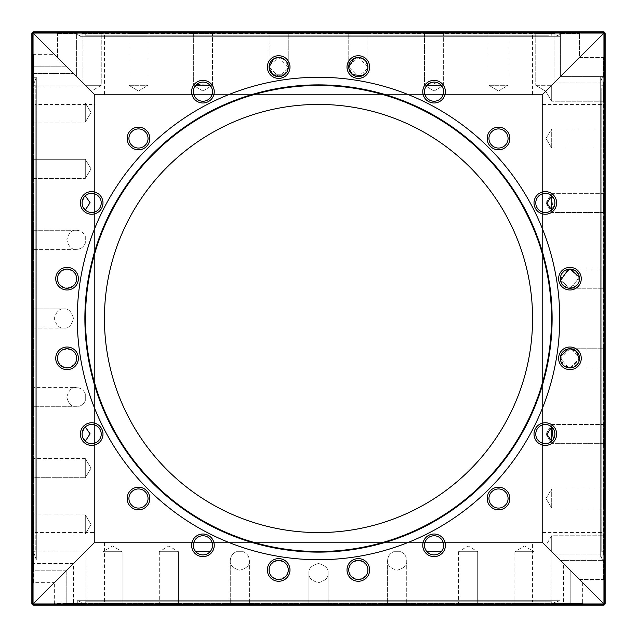 <?xml version="1.0" encoding="UTF-8"?>
<svg xmlns="http://www.w3.org/2000/svg" width="637" height="637" viewBox="0 0 637 637"><rect width="100%" height="100%" fill="white"/><g stroke="black" fill="none" stroke-linecap="round" stroke-linejoin="round"><path stroke-width="0.48" stroke-dasharray="3.19 2.39" d="M85.947 603.39L87.699 605.15L65.054 605.15L87.699 605.15L65.054 605.15L87.699 605.15L85.947 603.39L66.813 603.39L65.054 605.15L66.813 603.39L85.947 603.39L66.813 603.39L85.947 603.39L85.947 551.706L85.294 551.706L85.947 551.706L85.947 603.39M66.813 570.187L66.813 603.39L66.813 570.187L85.541 551.459L85.947 551.706L85.541 551.459L66.813 570.187L85.541 551.459L66.813 570.187L33.61 570.187L31.85 571.946L31.85 549.301L31.85 571.946L31.85 549.301L31.85 571.946L33.61 570.187L33.61 551.053L31.85 549.301L33.61 551.053L33.61 570.187L33.61 551.053L33.61 570.187L31.85 571.946L33.61 570.187L66.813 570.187L85.294 551.706L66.813 570.187M122.105 603.39L123.865 605.15L101.219 605.15L123.865 605.15L101.219 605.15L123.865 605.15L122.105 603.39L102.979 603.39L101.219 605.15L102.979 603.39L122.105 603.39L102.979 603.39L122.105 603.39L122.105 551.706L122.105 603.39M102.979 551.706L102.979 603.39L102.979 551.706L122.105 551.706L102.979 551.706L122.105 551.706L102.979 551.706L112.542 545.957L122.105 551.706L112.542 545.957L102.979 551.706M178.424 603.39L180.183 605.15L157.538 605.15L180.183 605.15L157.538 605.15L180.183 605.15L178.424 603.39L159.298 603.39L157.538 605.15L159.298 603.39L178.424 603.39L159.298 603.39L178.424 603.39L178.424 551.706L178.424 603.39M159.298 551.706L159.298 603.39L159.298 551.706L178.424 551.706L159.298 551.706L178.424 551.706L159.298 551.706L168.861 545.957L178.424 551.706L168.861 545.957L159.298 551.706M249.393 603.39L251.153 605.15L228.508 605.15L251.153 605.15L228.508 605.15L251.153 605.15L249.393 603.39L230.268 603.39L228.508 605.15L230.268 603.39L249.393 603.39L230.268 603.39L249.393 603.39L249.393 560.624C249.178 556.404 247.14 553.434 243.286 551.706L236.375 551.706L243.286 551.706C247.14 553.434 249.178 556.404 249.393 560.624L249.393 603.39M230.268 560.624L230.268 603.39L230.268 560.624C229.718 565.146 232.911 568.331 239.831 570.187C246.75 568.331 249.935 565.146 249.393 560.624C249.935 565.146 246.75 568.331 239.831 570.187C232.911 568.331 229.718 565.146 230.268 560.624C230.483 556.404 232.521 553.434 236.375 551.706C232.521 553.434 230.483 556.404 230.268 560.624M328.063 603.39L329.823 605.15L307.177 605.15L329.823 605.15L307.177 605.15L329.823 605.15L328.063 603.39L308.937 603.39L307.177 605.15L308.937 603.39L328.063 603.39L308.937 603.39L328.063 603.39L328.063 573.085C328.604 568.562 325.419 565.369 318.5 563.514C311.581 565.369 308.396 568.562 308.937 573.085L308.937 603.39L308.937 573.085C308.396 577.6 311.581 580.793 318.5 582.648C325.419 580.793 328.604 577.6 328.063 573.085L328.063 603.39M406.732 603.39L408.492 605.15L385.847 605.15L408.492 605.15L385.847 605.15L408.492 605.15L406.732 603.39L387.607 603.39L385.847 605.15L387.607 603.39L406.732 603.39L387.607 603.39L406.732 603.39L406.732 560.624C406.517 556.404 404.479 553.434 400.625 551.706L393.714 551.706L400.625 551.706C404.479 553.434 406.517 556.404 406.732 560.624L406.732 603.39M387.607 560.624L387.607 603.39L387.607 560.624C387.065 565.146 390.25 568.331 397.17 570.187C404.089 568.331 407.282 565.146 406.732 560.624C407.282 565.146 404.089 568.331 397.17 570.187C390.25 568.331 387.065 565.146 387.607 560.624C387.822 556.404 389.86 553.434 393.714 551.706C389.86 553.434 387.822 556.404 387.607 560.624M477.702 603.39L479.462 605.15L456.817 605.15L479.462 605.15L456.817 605.15L479.462 605.15L477.702 603.39L458.576 603.39L456.817 605.15L458.576 603.39L477.702 603.39L458.576 603.39L477.702 603.39L477.702 551.706L477.702 603.39M458.576 551.706L458.576 603.39L458.576 551.706L477.702 551.706L458.576 551.706L477.702 551.706L458.576 551.706L468.139 545.957L477.702 551.706L468.139 545.957L458.576 551.706M534.021 603.39L535.781 605.15L513.135 605.15L535.781 605.15L513.135 605.15L535.781 605.15L534.021 603.39L514.895 603.39L513.135 605.15L514.895 603.39L534.021 603.39L514.895 603.39L534.021 603.39L534.021 551.706L534.021 603.39M514.895 551.706L514.895 603.39L514.895 551.706L534.021 551.706L514.895 551.706L534.021 551.706L514.895 551.706L524.458 545.957L534.021 551.706L524.458 545.957L514.895 551.706M570.187 603.39L571.946 605.15L549.301 605.15L571.946 605.15L549.301 605.15L571.946 605.15L570.187 603.39L551.053 603.39L549.301 605.15L551.053 603.39L570.187 603.39L551.053 603.39L570.187 603.39L570.187 570.187L551.706 551.706L570.187 570.187L551.706 551.706L570.187 570.187L570.187 603.39M551.053 551.706L551.053 603.39L551.053 551.706L551.706 551.706L551.053 551.706M563.514 563.514L582.648 582.648L563.514 563.514L563.514 603.39L582.648 603.39L584.408 605.15L561.762 605.15L584.408 605.15M582.648 582.648L582.648 603.39L563.514 603.39L561.762 605.15M328.063 573.085C328.604 577.6 325.419 580.793 318.5 582.648C311.581 580.793 308.396 577.6 308.937 573.085C308.396 568.562 311.581 565.369 318.5 563.514C325.419 565.369 328.604 568.562 328.063 573.085M52.592 605.15L54.352 603.39L73.486 603.39L73.486 563.514L33.61 563.514L33.61 582.648L54.352 582.648L73.486 563.514L54.352 582.648L73.486 563.514L54.352 582.648L54.352 603.39L73.486 603.39L75.238 605.15L52.592 605.15L75.238 605.15M532.572 542.421L104.428 542.421L532.572 542.421L532.572 601.774L104.428 601.774L532.572 601.774M104.428 542.421L104.428 601.774M551.507 601.774L552.128 603.462L84.872 603.462L552.128 603.462L559.716 600.699L77.284 600.699L559.716 600.699L559.716 605.15L77.284 605.15L77.284 600.699L84.872 603.462L85.493 601.774L551.507 601.774L85.493 601.774M33.044 603.956L32.447 604.553L31.85 603.956L31.85 33.044L32.447 32.447L32.447 604.553L33.044 605.15L603.956 605.15L604.553 604.553L32.447 604.553L94.579 542.421L542.421 542.421L94.579 542.421L94.579 94.579L94.579 542.421L32.447 604.553L94.579 542.421L32.447 604.553L32.447 32.447L94.579 94.579L542.421 94.579L542.421 542.421L604.553 604.553L542.421 542.421L604.553 604.553L542.421 542.421L542.421 94.579L604.553 32.447L604.553 604.553L604.553 32.447L605.15 33.044L605.15 603.956L604.553 604.553L603.956 603.956L33.044 603.956L33.044 33.044L603.956 33.044L603.956 603.956M77.284 605.15L559.716 605.15M393.714 551.706L400.625 551.706L393.714 551.706M236.375 551.706L243.286 551.706L236.375 551.706M33.61 85.947L31.85 87.699L31.85 65.054L31.85 87.699L31.85 65.054L31.85 87.699L33.61 85.947L33.61 66.813L31.85 65.054L33.61 66.813L33.61 85.947L33.61 66.813L33.61 85.947L85.294 85.947L85.294 85.294L85.294 85.947L33.61 85.947M66.813 66.813L33.61 66.813L66.813 66.813L85.541 85.541L85.294 85.947L85.541 85.541L66.813 66.813M31.85 101.219L33.61 102.979L33.61 122.105L33.61 102.979L85.294 102.979L85.294 122.105L85.294 102.979L33.61 102.979L33.61 122.105L85.294 122.105L91.043 112.542L85.294 102.979L85.294 122.105L91.043 112.542L85.294 102.979L85.294 122.105L33.61 122.105L31.85 123.865L31.85 101.219L31.85 123.865L31.85 101.219L31.85 123.865L31.85 101.219L33.61 102.979L33.61 122.105L31.85 123.865M31.85 157.538L33.61 159.298L33.61 178.424L33.61 159.298L85.294 159.298L85.294 178.424L85.294 159.298L33.61 159.298L33.61 178.424L85.294 178.424L91.043 168.861L85.294 159.298L85.294 178.424L91.043 168.861L85.294 159.298L85.294 178.424L33.61 178.424L31.85 180.183L31.85 157.538L31.85 180.183L31.85 157.538L31.85 180.183L31.85 157.538L33.61 159.298L33.61 178.424L31.85 180.183M76.376 249.393L33.61 249.393L33.61 230.268L76.376 230.268L33.61 230.268L33.61 249.393L76.376 249.393C80.596 249.178 83.566 247.14 85.294 243.286C83.566 247.14 80.596 249.178 76.376 249.393L76.376 249.393C71.854 249.935 68.669 246.75 66.813 239.831C68.669 232.911 71.854 229.718 76.376 230.268L76.376 230.268C80.596 230.483 83.566 232.521 85.294 236.375L85.294 243.286L85.294 236.375C83.566 232.521 80.596 230.483 76.376 230.268C71.854 229.718 68.669 232.911 66.813 239.831C68.669 246.75 71.854 249.935 76.376 249.393L33.61 249.393L31.85 251.153L31.85 228.508L31.85 251.153L31.85 228.508L31.85 251.153L31.85 228.508L33.61 230.268L33.61 249.393L31.85 251.153L33.61 249.393L33.61 230.268L31.85 228.508M63.915 328.063L33.61 328.063L33.61 308.937L63.915 308.937L33.61 308.937L33.61 328.063L63.915 328.063C59.4 328.604 56.207 325.419 54.352 318.5C56.207 311.581 59.4 308.396 63.915 308.937L63.915 308.937C68.438 308.396 71.631 311.581 73.486 318.5C71.631 325.419 68.438 328.604 63.915 328.063L63.915 328.063C68.438 328.604 71.631 325.419 73.486 318.5C71.631 311.581 68.438 308.396 63.915 308.937C59.4 308.396 56.207 311.581 54.352 318.5C56.207 325.419 59.4 328.604 63.915 328.063L33.61 328.063L31.85 329.823L31.85 307.177L31.85 329.823L31.85 307.177L31.85 329.823L31.85 307.177L33.61 308.937L33.61 328.063L31.85 329.823L33.61 328.063L33.61 308.937L31.85 307.177M76.376 406.732L33.61 406.732L31.85 408.492L31.85 385.847L31.85 408.492L31.85 385.847L31.85 408.492L31.85 385.847L33.61 387.607L33.61 406.732L31.85 408.492L33.61 406.732L33.61 387.607L31.85 385.847L33.61 387.607L33.61 406.732L33.61 387.607L76.376 387.607C71.854 387.065 68.669 390.25 66.813 397.17C68.669 404.089 71.854 407.282 76.376 406.732C80.596 406.517 83.566 404.479 85.294 400.625L85.294 393.714L85.294 400.625C83.566 404.479 80.596 406.517 76.376 406.732L33.61 406.732L76.376 406.732C71.854 407.282 68.669 404.089 66.813 397.17C68.669 390.25 71.854 387.065 76.376 387.607C80.596 387.822 83.566 389.86 85.294 393.714C83.566 389.86 80.596 387.822 76.376 387.607M31.85 479.462L33.61 477.702L85.294 477.702L91.043 468.139L85.294 458.576L85.294 477.702L91.043 468.139L85.294 458.576L85.294 477.702L33.61 477.702L31.85 479.462L31.85 456.817L31.85 479.462L31.85 456.817L31.85 479.462L31.85 456.817L33.61 458.576L33.61 477.702L31.85 479.462L33.61 477.702L33.61 458.576L31.85 456.817L33.61 458.576L33.61 477.702L33.61 458.576L31.85 456.817M85.294 458.576L33.61 458.576L85.294 458.576L85.294 477.702L85.294 458.576M31.85 535.781L33.61 534.021L85.294 534.021L91.043 524.458L85.294 514.895L85.294 534.021L91.043 524.458L85.294 514.895L85.294 534.021L33.61 534.021L31.85 535.781L31.85 513.135L31.85 535.781L31.85 513.135L31.85 535.781L31.85 513.135L33.61 514.895L33.61 534.021L31.85 535.781L33.61 534.021L33.61 514.895L31.85 513.135L33.61 514.895L33.61 534.021L33.61 514.895L31.85 513.135M85.294 514.895L33.61 514.895L85.294 514.895L85.294 534.021L85.294 514.895M85.294 551.053L33.61 551.053L31.85 549.301L33.61 551.053L85.294 551.053L85.294 551.706L85.294 551.053M33.61 582.648L31.85 584.408L31.85 561.762L31.85 584.408L33.61 582.648L33.61 563.514L31.85 561.762L33.61 563.514L73.486 563.514M85.294 85.294L101.227 85.294L85.294 85.294L82.221 82.221L85.294 85.294L101.227 85.294L85.294 85.294L82.221 82.221L90.112 90.112L85.294 85.294M54.352 54.352L73.486 73.486L54.352 54.352L33.61 54.352L33.61 73.486L31.85 75.238L31.85 52.592L31.85 75.238M33.61 73.486L73.486 73.486L33.61 73.486L33.61 54.352L31.85 52.592M94.579 104.428L94.579 532.572L35.226 532.572L35.226 104.428L35.226 532.572L94.579 532.572L94.579 104.428L35.226 104.428M36.301 559.716L33.538 552.128L35.226 551.507L35.226 85.493L35.226 551.507L33.538 552.128L33.538 84.872L33.538 552.128L36.301 559.716L36.301 77.284L36.301 559.716L31.85 559.716L31.85 77.284L36.301 77.284L33.538 84.872L36.301 77.284L31.85 77.284M35.226 85.493L33.538 84.872L35.226 85.493M33.044 33.044L94.579 94.579L542.421 94.579L604.553 32.447L603.956 31.85L33.044 31.85L32.447 32.447L94.579 94.579L94.579 542.421L94.579 94.579L542.421 94.579L604.553 32.447L32.447 32.447L604.553 32.447L603.956 33.044M85.294 393.714L85.294 400.625L85.294 393.714M85.294 236.375L85.294 243.286L85.294 236.375M605.15 556.515L605.15 534.013L605.15 556.515M603.39 554.779L603.39 535.773L603.39 554.779M551.706 551.706L551.706 535.773L551.706 551.706L554.779 554.779L551.706 551.706L551.706 535.773L551.706 551.706L554.779 554.779L546.888 546.888L551.706 551.706M554.899 554.899L603.39 554.899L605.15 556.658L603.39 554.899L554.899 554.899M605.15 509.696L605.15 487.194L605.15 509.696M603.39 507.96L603.39 488.953L603.39 507.96M551.706 507.96L551.706 488.953L551.706 507.96M605.15 445.263L605.15 422.753L605.15 445.263M603.39 443.527L603.39 424.513L603.39 443.527M535.773 434.076A9.563 9.563 180 0 1 535.884 432.579L535.884 432.579A9.563 9.563 180 0 1 551.706 426.941L546.92 433.829L551.706 441.21C554.182 438.853 555.209 435.979 554.779 432.579L554.779 432.579A9.563 9.563 -0 0 1 546.833 443.527A9.563 9.563 -0 0 1 540.749 425.683A9.563 9.563 -0 0 1 551.706 426.941C554.182 429.298 555.209 432.181 554.779 435.573L551.706 441.21A9.563 9.563 -0 0 1 535.884 435.573L535.884 435.573A9.563 9.563 -0 0 1 543.839 424.632A9.563 9.563 -0 0 1 554.779 432.579L551.706 426.941L551.706 424.513L551.706 426.941C555.846 431.695 555.846 436.456 551.706 441.21L551.706 424.513L551.706 443.639L551.706 441.21L553.338 439.315M605.15 369.508L605.15 347.006L605.15 369.508M603.39 367.772L603.39 348.757L603.39 367.772M560.552 356.529L563.363 365.264L569.948 367.891L571.445 367.772L579.391 359.825C579.224 364.372 575.577 367.023 568.451 367.772C561.906 364.858 559.254 361.211 560.496 356.831L560.496 356.831C560.671 352.277 564.318 349.625 571.445 348.877C577.99 351.791 580.641 355.438 579.391 359.825M605.15 289.859L605.15 267.349L605.15 289.859M603.39 288.123L603.39 269.109L603.39 288.123M560.552 280.471L569.948 288.243L571.445 288.123L579.367 277.023M605.15 214.104L605.15 191.602L605.15 214.104M603.39 212.368L603.39 193.361L603.39 212.368M535.773 202.924A9.563 9.563 180 0 1 535.884 201.427L535.884 201.427A9.563 9.563 180 0 1 551.706 195.79L546.92 202.67L551.706 210.059C554.182 207.702 555.209 204.819 554.779 201.427L554.779 201.427A9.563 9.563 -0 0 1 546.833 212.368A9.563 9.563 -0 0 1 540.749 194.524A9.563 9.563 -0 0 1 551.706 195.79C554.182 198.147 555.209 201.021 554.779 204.421L551.706 210.059A9.563 9.563 -0 0 1 535.884 204.421L535.884 204.421A9.563 9.563 -0 0 1 543.839 193.473A9.563 9.563 -0 0 1 554.779 201.427L551.706 195.79L551.706 193.361L551.706 195.79C555.846 200.544 555.846 205.305 551.706 210.059L551.706 193.361L551.706 212.487L553.338 197.685M605.15 149.663L605.15 127.161L605.15 149.663M603.39 147.927L603.39 128.921L603.39 147.927M551.706 147.927L551.706 128.921L551.706 147.927M605.15 102.852L605.15 80.342L605.15 102.852M603.39 101.116L603.39 82.101L603.39 101.116M554.779 82.221L546.888 90.112L554.779 82.221L551.706 85.294L554.779 82.221L551.706 85.294L551.706 101.227L551.706 85.294L551.706 101.227L551.706 85.294L546.888 90.112L554.779 82.221M605.15 78.24L605.15 55.73L605.15 78.24M603.39 76.504L603.39 57.489L603.39 76.504M579.391 57.609L560.385 76.615L579.391 57.609M571.445 269.228L579.511 278.783L569.948 288.243L568.451 288.123L560.385 278.568L569.948 269.109L571.445 269.228M571.445 348.877L579.511 358.432L569.948 367.891L568.451 367.772L560.385 358.217L569.948 348.757L571.445 348.877M605.15 581.127L605.15 558.625L605.15 581.127M603.39 579.391L603.39 560.385L603.39 579.391M560.496 560.496L579.391 579.391L560.496 560.496M579.511 579.511L603.39 579.511L605.15 581.27L603.39 579.511L579.511 579.511M601.774 529.936L601.774 104.428L601.774 529.936M542.421 529.936L542.421 104.428L542.421 529.936M603.462 87.755L603.462 552.128L603.462 87.755M601.774 88.36L601.774 551.507L601.774 88.36M600.699 556.746L600.699 77.284L600.699 556.746M605.15 80.254L605.15 559.716L605.15 80.254M80.485 31.85L102.987 31.85L80.485 31.85M82.221 33.61L101.227 33.61L82.221 33.61M82.101 82.101L82.101 33.61L80.342 31.85L82.101 33.61L82.101 82.101M127.304 31.85L149.806 31.85L127.304 31.85M129.04 33.61L148.047 33.61L129.04 33.61M129.04 85.294L148.047 85.294L129.04 85.294M191.737 31.85L214.247 31.85L191.737 31.85M193.473 33.61L212.487 33.61L193.473 33.61M212.487 91.664A9.563 9.563 180 0 0 210.059 85.294A9.563 9.563 -0 0 1 204.421 101.116A9.563 9.563 -0 0 1 193.473 93.161A9.563 9.563 -0 0 1 201.427 82.221A9.563 9.563 -0 0 1 212.368 90.167A9.563 9.563 -0 0 1 204.421 101.116A9.563 9.563 -0 0 1 193.473 93.161L193.473 93.161A9.563 9.563 -0 0 1 195.79 85.294C200.544 81.154 205.305 81.154 210.059 85.294L212.487 85.294L210.059 85.294C205.305 81.154 200.544 81.154 195.79 85.294C200.544 81.154 205.305 81.154 210.059 85.294L193.361 85.294L212.487 85.294L196.65 84.45M267.492 31.85L289.994 31.85L267.492 31.85M269.228 33.61L288.243 33.61L269.228 33.61M288.123 68.549L278.568 76.615L269.109 67.052L269.228 65.555L278.783 57.489L288.243 67.052L288.123 68.549C287.948 73.104 284.301 75.747 277.175 76.504C270.637 73.589 267.986 69.935 269.228 65.555L269.228 65.555C269.395 61.009 273.05 58.357 280.169 57.609C286.714 60.523 289.365 64.17 288.123 68.549M347.141 31.85L369.651 31.85L347.141 31.85M348.877 33.61L367.891 33.61L348.877 33.61M367.772 68.549L358.217 76.615L348.757 67.052L348.877 65.555L358.432 57.489L367.891 67.052L367.772 68.549C367.605 73.104 363.95 75.747 356.831 76.504C350.286 73.589 347.635 69.935 348.877 65.555L348.877 65.555C349.052 61.009 352.699 58.357 359.825 57.609C366.363 60.523 369.014 64.17 367.772 68.549M422.896 31.85L445.398 31.85L422.896 31.85M424.632 33.61L443.639 33.61L424.632 33.61M443.639 91.664A9.563 9.563 180 0 0 441.21 85.294A9.563 9.563 -0 0 1 435.573 101.116A9.563 9.563 -0 0 1 424.632 93.161A9.563 9.563 -0 0 1 432.579 82.221A9.563 9.563 -0 0 1 443.527 90.167A9.563 9.563 -0 0 1 435.573 101.116A9.563 9.563 -0 0 1 424.632 93.161L424.632 93.161A9.563 9.563 -0 0 1 426.941 85.294C431.695 81.154 436.456 81.154 441.21 85.294L443.639 85.294L441.21 85.294C436.456 81.154 431.695 81.154 426.941 85.294C431.695 81.154 436.456 81.154 441.21 85.294L424.513 85.294L443.639 85.294L441.21 85.294L430.787 82.683M487.337 31.85L509.839 31.85L487.337 31.85M489.073 33.61L508.079 33.61L489.073 33.61M489.073 85.294L508.079 85.294L489.073 85.294M534.148 31.85L556.658 31.85L534.148 31.85M535.884 33.61L554.899 33.61L535.884 33.61M535.884 85.294L551.706 85.294L535.884 85.294M558.76 31.85L581.27 31.85L558.76 31.85M560.496 33.61L579.511 33.61L560.496 33.61M362.572 75.62L367.891 67.052L367.772 65.555L364.117 59.44L354.196 58.429M283.919 75.047L288.243 67.052L288.123 65.555L284.054 59.145L273.544 58.978M55.873 31.85L78.375 31.85L55.873 31.85M57.609 33.61L76.615 33.61L57.609 33.61M76.504 76.504L57.609 57.609L76.504 76.504M57.489 57.489L57.489 33.61L55.73 31.85L57.489 33.61L57.489 57.489M107.064 35.226L532.572 35.226L107.064 35.226M107.064 94.579L532.572 94.579L107.064 94.579M549.245 33.538L84.872 33.538L549.245 33.538M548.64 35.226L85.493 35.226L548.64 35.226M80.254 36.301L559.716 36.301L80.254 36.301M556.746 31.85L77.284 31.85L556.746 31.85M32.447 32.447L94.579 94.579L32.447 32.447L94.579 94.579L542.421 94.579L604.553 32.447L542.421 94.579L542.421 542.421L94.579 542.421L542.421 542.421L604.553 604.553L32.447 604.553L94.579 542.421L32.447 604.553M82.221 201.427L85.294 195.79A9.563 9.563 -0 0 1 101.116 201.427L101.116 201.427A9.563 9.563 -0 0 1 85.294 210.059C82.818 207.702 81.791 204.819 82.221 201.427M148.047 138.484A9.563 9.563 180 0 0 139.232 128.953A9.563 9.563 180 0 0 129.04 136.987L129.04 136.987A9.563 9.563 180 0 0 128.921 138.484M210.059 85.294L195.79 85.294A9.563 9.563 180 0 0 193.473 90.167L193.473 90.167A9.563 9.563 180 0 0 193.361 91.664M441.21 85.294L426.941 85.294A9.563 9.563 180 0 0 424.632 90.167L424.632 90.167A9.563 9.563 180 0 0 424.513 91.664M508.079 138.484A9.563 9.563 180 0 0 499.265 128.953A9.563 9.563 180 0 0 489.073 136.987L489.073 136.987A9.563 9.563 180 0 0 488.953 138.484M579.391 280.169L579.391 280.169C579.224 284.723 575.577 287.375 568.451 288.123C561.906 285.209 559.254 281.562 560.496 277.175L560.496 277.175C560.671 272.628 564.318 269.977 571.445 269.228C577.99 272.142 580.641 275.789 579.391 280.169M508.079 498.516A9.563 9.563 180 0 0 499.265 488.985A9.563 9.563 180 0 0 489.073 497.019L489.073 497.019A9.563 9.563 180 0 0 488.953 498.516M441.21 551.706C436.456 555.846 431.695 555.846 426.941 551.706C431.695 555.846 436.456 555.846 441.21 551.706L426.941 551.706A9.563 9.563 -0 0 1 432.579 535.884A9.563 9.563 -0 0 1 443.527 543.839L443.527 543.839A9.563 9.563 -0 0 1 441.21 551.706M443.639 545.336A9.563 9.563 180 0 0 434.824 535.797A9.563 9.563 180 0 0 424.632 543.839L424.632 543.839A9.563 9.563 180 0 0 424.513 545.336M367.772 571.445L367.772 571.445C367.605 575.991 363.95 578.643 356.831 579.391C350.286 576.477 347.635 572.83 348.877 568.451L348.877 568.451C349.052 563.896 352.699 561.253 359.825 560.496C366.363 563.411 369.014 567.065 367.772 571.445M288.123 571.445L288.123 571.445C287.948 575.991 284.301 578.643 277.175 579.391C270.637 576.477 267.986 572.83 269.228 568.451L269.228 568.451C269.395 563.896 273.05 561.253 280.169 560.496C286.714 563.411 289.365 567.065 288.123 571.445M210.059 551.706C205.305 555.846 200.544 555.846 195.79 551.706C200.544 555.846 205.305 555.846 210.059 551.706L195.79 551.706A9.563 9.563 -0 0 1 201.427 535.884A9.563 9.563 -0 0 1 212.368 543.839L212.368 543.839A9.563 9.563 -0 0 1 210.059 551.706M212.487 545.336A9.563 9.563 180 0 0 203.673 535.797A9.563 9.563 180 0 0 193.473 543.839L193.473 543.839A9.563 9.563 180 0 0 193.361 545.336M148.047 498.516A9.563 9.563 180 0 0 139.232 488.985A9.563 9.563 180 0 0 129.04 497.019L129.04 497.019A9.563 9.563 180 0 0 128.921 498.516M82.221 432.579L85.294 426.941A9.563 9.563 -0 0 1 101.116 432.579L101.116 432.579A9.563 9.563 -0 0 1 85.294 441.21C82.818 438.853 81.791 435.979 82.221 432.579M76.504 359.825L76.504 359.825C76.329 364.372 72.682 367.023 65.555 367.772C59.01 364.858 56.359 361.211 57.609 356.831L57.609 356.831C57.776 352.277 61.423 349.625 68.549 348.877C75.094 351.791 77.746 355.438 76.504 359.825M76.504 280.169L76.504 280.169C76.329 284.723 72.682 287.375 65.555 288.123C59.01 285.209 56.359 281.562 57.609 277.175L57.609 277.175C57.776 272.628 61.423 269.977 68.549 269.228C75.094 272.142 77.746 275.789 76.504 280.169M529.936 351.99L529.936 351.99A214.072 214.072 180 0 0 351.99 107.064A214.072 214.072 180 0 0 107.064 285.01L107.064 285.01A214.072 214.072 180 0 0 285.01 529.936A214.072 214.072 180 0 0 529.936 351.99M80.254 280.766A241.216 241.216 0 0 1 356.234 80.254A241.216 241.216 0 0 1 556.746 356.234M101.227 434.076A9.563 9.563 180 0 0 85.294 426.941C82.818 429.298 81.791 432.181 82.221 435.573A9.563 9.563 -0 0 1 90.167 424.632A9.563 9.563 -0 0 1 101.116 432.579A9.563 9.563 -0 0 1 93.161 443.527A9.563 9.563 -0 0 1 82.221 435.573L85.294 441.21L90.08 434.33L85.294 426.941M101.227 202.924A9.563 9.563 180 0 0 85.294 195.79C82.818 198.147 81.791 201.021 82.221 204.421A9.563 9.563 -0 0 1 90.167 193.473A9.563 9.563 -0 0 1 101.116 201.427A9.563 9.563 -0 0 1 93.161 212.368A9.563 9.563 -0 0 1 82.221 204.421L85.294 210.059L90.08 203.171L85.294 195.79M80.485 435.851A11.323 11.323 -0 0 1 89.897 422.896A11.323 11.323 -0 0 1 102.852 432.308A11.323 11.323 -0 0 1 93.44 445.263A11.323 11.323 -0 0 1 80.485 435.851M127.304 500.284A11.323 11.323 -0 0 1 136.716 487.337A11.323 11.323 -0 0 1 149.663 496.749A11.323 11.323 -0 0 1 140.251 509.696A11.323 11.323 -0 0 1 127.304 500.284M129.04 500.013A9.563 9.563 -0 0 1 136.987 489.073A9.563 9.563 -0 0 1 147.927 497.019L147.927 497.019A9.563 9.563 -0 0 1 139.981 507.96A9.563 9.563 -0 0 1 129.04 500.013L129.04 500.013A9.563 9.563 -0 0 1 136.987 489.073A9.563 9.563 -0 0 1 147.927 497.019A9.563 9.563 -0 0 1 139.981 507.96A9.563 9.563 -0 0 1 129.04 500.013M191.737 547.103A11.323 11.323 -0 0 1 201.149 534.148A11.323 11.323 -0 0 1 214.104 543.56A11.323 11.323 -0 0 1 204.692 556.515A11.323 11.323 -0 0 1 191.737 547.103M193.473 546.833L193.473 546.833A9.563 9.563 -0 0 1 201.427 535.884A9.563 9.563 -0 0 1 212.368 543.839A9.563 9.563 -0 0 1 204.421 554.779A9.563 9.563 -0 0 1 193.473 546.833M267.492 571.715A11.323 11.323 -0 0 1 276.904 558.76A11.323 11.323 -0 0 1 289.859 568.172A11.323 11.323 -0 0 1 280.447 581.127A11.323 11.323 -0 0 1 267.492 571.715M269.228 571.445A9.563 9.563 -0 0 1 277.175 560.496A9.563 9.563 -0 0 1 288.123 568.451L288.123 568.451C287.948 563.896 284.301 561.253 277.175 560.496C270.637 563.411 267.986 567.065 269.228 571.445L269.228 571.445C269.395 575.991 273.05 578.643 280.169 579.391C286.714 576.477 289.365 572.83 288.123 568.451A9.563 9.563 -0 0 1 280.169 579.391A9.563 9.563 -0 0 1 269.228 571.445M347.141 571.715A11.323 11.323 -0 0 1 356.553 558.76A11.323 11.323 -0 0 1 369.508 568.172A11.323 11.323 -0 0 1 360.096 581.127A11.323 11.323 -0 0 1 347.141 571.715M348.877 571.445A9.563 9.563 -0 0 1 356.831 560.496A9.563 9.563 -0 0 1 367.772 568.451L367.772 568.451C367.605 563.896 363.95 561.253 356.831 560.496C350.286 563.411 347.635 567.065 348.877 571.445L348.877 571.445C349.052 575.991 352.699 578.643 359.825 579.391C366.363 576.477 369.014 572.83 367.772 568.451A9.563 9.563 -0 0 1 359.825 579.391A9.563 9.563 -0 0 1 348.877 571.445M422.896 547.103A11.323 11.323 -0 0 1 432.308 534.148A11.323 11.323 -0 0 1 445.263 543.56A11.323 11.323 -0 0 1 435.851 556.515A11.323 11.323 -0 0 1 422.896 547.103M424.632 546.833L424.632 546.833A9.563 9.563 -0 0 1 432.579 535.884A9.563 9.563 -0 0 1 443.527 543.839A9.563 9.563 -0 0 1 435.573 554.779A9.563 9.563 -0 0 1 424.632 546.833M487.337 500.284A11.323 11.323 -0 0 1 496.749 487.337A11.323 11.323 -0 0 1 509.696 496.749A11.323 11.323 -0 0 1 500.284 509.696A11.323 11.323 -0 0 1 487.337 500.284M489.073 500.013A9.563 9.563 -0 0 1 497.019 489.073A9.563 9.563 -0 0 1 507.96 497.019L507.96 497.019A9.563 9.563 -0 0 1 500.013 507.96A9.563 9.563 -0 0 1 489.073 500.013L489.073 500.013A9.563 9.563 -0 0 1 497.019 489.073A9.563 9.563 -0 0 1 507.96 497.019A9.563 9.563 -0 0 1 500.013 507.96A9.563 9.563 -0 0 1 489.073 500.013M534.148 435.851A11.323 11.323 -0 0 1 543.56 422.896A11.323 11.323 -0 0 1 556.515 432.308A11.323 11.323 -0 0 1 547.103 445.263A11.323 11.323 -0 0 1 534.148 435.851M558.76 360.096A11.323 11.323 -0 0 1 568.172 347.141A11.323 11.323 -0 0 1 581.127 356.553A11.323 11.323 -0 0 1 571.715 369.508A11.323 11.323 -0 0 1 558.76 360.096M560.496 359.825A9.563 9.563 -0 0 1 568.451 348.877A9.563 9.563 -0 0 1 579.391 356.831L579.391 356.831C579.224 352.277 575.577 349.625 568.451 348.877C561.906 351.791 559.254 355.438 560.496 359.825L560.496 359.825C560.671 364.372 564.318 367.023 571.445 367.772C577.99 364.858 580.641 361.211 579.391 356.831A9.563 9.563 -0 0 1 571.445 367.772A9.563 9.563 -0 0 1 560.496 359.825M558.76 280.447A11.323 11.323 -0 0 1 568.172 267.492A11.323 11.323 -0 0 1 581.127 276.904A11.323 11.323 -0 0 1 571.715 289.859A11.323 11.323 -0 0 1 558.76 280.447M560.496 280.169A9.563 9.563 -0 0 1 568.451 269.228A9.563 9.563 -0 0 1 579.391 277.175L579.391 277.175C579.224 272.628 575.577 269.977 568.451 269.228C561.906 272.142 559.254 275.789 560.496 280.169L560.496 280.169C560.671 284.723 564.318 287.375 571.445 288.123C577.99 285.209 580.641 281.562 579.391 277.175A9.563 9.563 -0 0 1 571.445 288.123A9.563 9.563 -0 0 1 560.496 280.169M534.148 204.692A11.323 11.323 -0 0 1 543.56 191.737A11.323 11.323 -0 0 1 556.515 201.149A11.323 11.323 -0 0 1 547.103 214.104A11.323 11.323 -0 0 1 534.148 204.692M487.337 140.251A11.323 11.323 -0 0 1 496.749 127.304A11.323 11.323 -0 0 1 509.696 136.716A11.323 11.323 -0 0 1 500.284 149.663A11.323 11.323 -0 0 1 487.337 140.251M489.073 139.981A9.563 9.563 -0 0 1 497.019 129.04A9.563 9.563 -0 0 1 507.96 136.987L507.96 136.987A9.563 9.563 -0 0 1 500.013 147.927A9.563 9.563 -0 0 1 489.073 139.981L489.073 139.981A9.563 9.563 -0 0 1 497.019 129.04A9.563 9.563 -0 0 1 507.96 136.987A9.563 9.563 -0 0 1 500.013 147.927A9.563 9.563 -0 0 1 489.073 139.981M422.896 93.44A11.323 11.323 -0 0 1 432.308 80.485A11.323 11.323 -0 0 1 445.263 89.897A11.323 11.323 -0 0 1 435.851 102.852A11.323 11.323 -0 0 1 422.896 93.44M347.141 68.828A11.323 11.323 -0 0 1 356.553 55.873A11.323 11.323 -0 0 1 369.508 65.285A11.323 11.323 -0 0 1 360.096 78.24A11.323 11.323 -0 0 1 347.141 68.828M348.877 68.549A9.563 9.563 -0 0 1 356.831 57.609A9.563 9.563 -0 0 1 367.772 65.555L367.772 65.555C367.605 61.009 363.95 58.357 356.831 57.609C350.286 60.523 347.635 64.17 348.877 68.549L348.877 68.549C349.052 73.104 352.699 75.747 359.825 76.504C366.363 73.589 369.014 69.935 367.772 65.555A9.563 9.563 -0 0 1 359.825 76.504A9.563 9.563 -0 0 1 348.877 68.549M267.492 68.828A11.323 11.323 -0 0 1 276.904 55.873A11.323 11.323 -0 0 1 289.859 65.285A11.323 11.323 -0 0 1 280.447 78.24A11.323 11.323 -0 0 1 267.492 68.828M269.228 68.549A9.563 9.563 -0 0 1 277.175 57.609A9.563 9.563 -0 0 1 288.123 65.555L288.123 65.555C287.948 61.009 284.301 58.357 277.175 57.609C270.637 60.523 267.986 64.17 269.228 68.549L269.228 68.549C269.395 73.104 273.05 75.747 280.169 76.504C286.714 73.589 289.365 69.935 288.123 65.555A9.563 9.563 -0 0 1 280.169 76.504A9.563 9.563 -0 0 1 269.228 68.549M191.737 93.44A11.323 11.323 -0 0 1 201.149 80.485A11.323 11.323 -0 0 1 214.104 89.897A11.323 11.323 -0 0 1 204.692 102.852A11.323 11.323 -0 0 1 191.737 93.44M127.304 140.251A11.323 11.323 -0 0 1 136.716 127.304A11.323 11.323 -0 0 1 149.663 136.716A11.323 11.323 -0 0 1 140.251 149.663A11.323 11.323 -0 0 1 127.304 140.251M129.04 139.981A9.563 9.563 -0 0 1 136.987 129.04A9.563 9.563 -0 0 1 147.927 136.987L147.927 136.987A9.563 9.563 -0 0 1 139.981 147.927A9.563 9.563 -0 0 1 129.04 139.981L129.04 139.981A9.563 9.563 -0 0 1 136.987 129.04A9.563 9.563 -0 0 1 147.927 136.987A9.563 9.563 -0 0 1 139.981 147.927A9.563 9.563 -0 0 1 129.04 139.981M80.485 204.692A11.323 11.323 -0 0 1 89.897 191.737A11.323 11.323 -0 0 1 102.852 201.149A11.323 11.323 -0 0 1 93.44 214.104A11.323 11.323 -0 0 1 80.485 204.692M55.873 280.447A11.323 11.323 -0 0 1 65.285 267.492A11.323 11.323 -0 0 1 78.24 276.904A11.323 11.323 -0 0 1 68.828 289.859A11.323 11.323 -0 0 1 55.873 280.447M57.609 280.169A9.563 9.563 -0 0 1 65.555 269.228A9.563 9.563 -0 0 1 76.504 277.175L76.504 277.175C76.329 272.628 72.682 269.977 65.555 269.228C59.01 272.142 56.359 275.789 57.609 280.169L57.609 280.169C57.776 284.723 61.423 287.375 68.549 288.123C75.094 285.209 77.746 281.562 76.504 277.175A9.563 9.563 -0 0 1 68.549 288.123A9.563 9.563 -0 0 1 57.609 280.169M55.873 360.096A11.323 11.323 -0 0 1 65.285 347.141A11.323 11.323 -0 0 1 78.24 356.553A11.323 11.323 -0 0 1 68.828 369.508A11.323 11.323 -0 0 1 55.873 360.096M57.609 359.825A9.563 9.563 -0 0 1 65.555 348.877A9.563 9.563 -0 0 1 76.504 356.831L76.504 356.831C76.329 352.277 72.682 349.625 65.555 348.877C59.01 351.791 56.359 355.438 57.609 359.825L57.609 359.825C57.776 364.372 61.423 367.023 68.549 367.772C75.094 364.858 77.746 361.211 76.504 356.831A9.563 9.563 -0 0 1 68.549 367.772A9.563 9.563 -0 0 1 57.609 359.825M104.428 318.5A214.072 214.072 -0 0 1 301.707 105.089A214.072 214.072 -0 0 1 529.936 285.01A214.072 214.072 -0 0 1 351.99 529.936A214.072 214.072 -0 0 1 107.064 351.99L107.064 351.99A214.072 214.072 -0 0 1 285.01 107.064A214.072 214.072 -0 0 1 529.936 285.01L529.936 285.01A214.072 214.072 -0 0 1 532.572 318.5M549.245 281.952A233.628 233.628 180 0 0 281.952 87.755A233.628 233.628 180 0 0 87.755 355.048A233.628 233.628 180 0 0 355.048 549.245A233.628 233.628 180 0 0 549.245 281.952M548.64 282.048A233.007 233.007 180 0 0 282.048 88.36A233.007 233.007 180 0 0 88.36 354.952A233.007 233.007 180 0 0 354.952 548.64A233.007 233.007 180 0 0 548.64 282.048M80.254 356.234A241.216 241.216 180 0 0 356.234 556.746A241.216 241.216 180 0 0 556.746 280.766A241.216 241.216 180 0 0 280.766 80.254A241.216 241.216 180 0 0 80.254 356.234A241.216 241.216 180 0 0 356.234 556.746A241.216 241.216 180 0 0 556.746 280.766A241.216 241.216 180 0 0 280.766 80.254A241.216 241.216 180 0 0 80.254 356.234M604.553 604.553L542.421 542.421L542.421 94.579L604.553 32.447M63.915 308.937L33.61 308.937M76.376 230.268L33.61 230.268M33.61 328.063L31.85 329.823M545.957 545.336L546.888 546.888L545.957 545.336L551.706 535.773L603.39 535.773L605.15 534.013L603.39 535.773L551.706 535.773L545.957 545.336M603.39 508.079L605.15 509.839L603.39 508.079L551.706 508.079L603.39 508.079M545.957 498.516L551.706 508.079L545.957 498.516L551.706 488.953L603.39 488.953L605.15 487.194L603.39 488.953L551.706 488.953L545.957 498.516M603.39 443.639L605.15 445.398L603.39 443.639L551.706 443.639L603.39 443.639M545.957 434.076L551.706 443.639L545.957 434.076L551.706 424.513L603.39 424.513L605.15 422.753L603.39 424.513L551.706 424.513L545.957 434.076M603.39 367.891L605.15 369.651L603.39 367.891L569.948 367.891L603.39 367.891M603.39 288.243L605.15 289.994L603.39 288.243L569.948 288.243L603.39 288.243M603.39 212.487L605.15 214.247L603.39 212.487L551.706 212.487L603.39 212.487M545.957 202.924L551.706 212.487L545.957 202.924L551.706 193.361L603.39 193.361L605.15 191.602L603.39 193.361L551.706 193.361L545.957 202.924M603.39 148.047L605.15 149.806L603.39 148.047L551.706 148.047L603.39 148.047M545.957 138.484L551.706 148.047L545.957 138.484L551.706 128.921L603.39 128.921L605.15 127.161L603.39 128.921L551.706 128.921L545.957 138.484M603.39 101.227L605.15 102.987L603.39 101.227L551.706 101.227L603.39 101.227M545.957 91.664L551.706 101.227L545.957 91.664L546.888 90.112L545.957 91.664M603.39 76.615L605.15 78.375L603.39 76.615L560.385 76.615L603.39 76.615M542.421 532.572L601.774 532.572M601.774 551.507L603.462 552.128L600.699 559.716L605.15 559.716M601.774 85.493L603.462 84.872L600.699 77.284L605.15 77.284M542.421 104.428L601.774 104.428M560.385 560.385L603.39 560.385L605.15 558.625L603.39 560.385L560.385 560.385M569.948 348.757L603.39 348.757L605.15 347.006L603.39 348.757L569.948 348.757M569.948 269.109L603.39 269.109L605.15 267.349L603.39 269.109L569.948 269.109M554.899 82.101L603.39 82.101L605.15 80.342L603.39 82.101L554.899 82.101L554.899 33.61L556.658 31.85L554.899 33.61L554.899 82.101M579.511 57.489L603.39 57.489L605.15 55.73L603.39 57.489L579.511 57.489L579.511 33.61L581.27 31.85L579.511 33.61L579.511 57.489M91.664 91.043L90.112 90.112L91.664 91.043L101.227 85.294L101.227 33.61L102.987 31.85L101.227 33.61L101.227 85.294L91.664 91.043M128.921 33.61L127.161 31.85L128.921 33.61L128.921 85.294L128.921 33.61M138.484 91.043L128.921 85.294L138.484 91.043L148.047 85.294L148.047 33.61L149.806 31.85L148.047 33.61L148.047 85.294L138.484 91.043M193.361 33.61L191.602 31.85L193.361 33.61L193.361 85.294L193.361 33.61M202.924 91.043L193.361 85.294L202.924 91.043L212.487 85.294L212.487 33.61L214.247 31.85L212.487 33.61L212.487 85.294L202.924 91.043M269.109 33.61L267.349 31.85L269.109 33.61L269.109 67.052L269.109 33.61M348.757 33.61L347.006 31.85L348.757 33.61L348.757 67.052L348.757 33.61M424.513 33.61L422.753 31.85L424.513 33.61L424.513 85.294L424.513 33.61M434.076 91.043L424.513 85.294L434.076 91.043L443.639 85.294L443.639 33.61L445.398 31.85L443.639 33.61L443.639 85.294L434.076 91.043M488.953 33.61L487.194 31.85L488.953 33.61L488.953 85.294L488.953 33.61M498.516 91.043L488.953 85.294L498.516 91.043L508.079 85.294L508.079 33.61L509.839 31.85L508.079 33.61L508.079 85.294L498.516 91.043M535.773 33.61L534.013 31.85L535.773 33.61L535.773 85.294L535.773 33.61M545.336 91.043L535.773 85.294L545.336 91.043L546.888 90.112L545.336 91.043M560.385 33.61L558.625 31.85L560.385 33.61L560.385 76.615L560.385 33.61M104.428 94.579L104.428 35.226M85.493 35.226L84.872 33.538L77.284 36.301L77.284 31.85M551.507 35.226L552.128 33.538L559.716 36.301L559.716 31.85M532.572 94.579L532.572 35.226M76.615 76.615L76.615 33.61L78.375 31.85L76.615 33.61L76.615 76.615M288.243 67.052L288.243 33.61L289.994 31.85L288.243 33.61L288.243 67.052M367.891 67.052L367.891 33.61L369.651 31.85L367.891 33.61L367.891 67.052"/><path stroke-width="0.96" d="M603.956 605.15L33.044 605.15L32.447 604.553L604.553 604.553L603.956 605.15M31.85 559.716L31.85 535.781M31.85 513.135L31.85 479.462M31.85 456.817L31.85 408.492M31.85 385.847L31.85 329.823M31.85 307.177L31.85 251.153M31.85 228.508L31.85 180.183M31.85 157.538L31.85 123.865M31.85 101.219L31.85 77.284M31.85 603.956L31.85 33.044L32.447 32.447L32.447 604.553L31.85 603.956M535.773 434.076A9.563 9.563 180 0 0 551.706 441.21L551.706 426.941L551.706 441.21L546.92 434.33L551.706 426.941L553.338 439.315M579.391 359.825A9.563 9.563 180 0 0 571.445 348.877A9.563 9.563 180 0 0 560.496 356.831A9.563 9.563 180 0 0 568.451 367.772A9.563 9.563 180 0 0 579.391 359.825L576.429 351.29L569.948 348.757L568.451 348.877L560.552 356.529M579.367 277.023L569.948 269.109L568.451 269.228L560.552 280.471M535.773 202.924A9.563 9.563 180 0 0 551.706 210.059L551.706 195.79L551.706 210.059L546.92 203.171L551.706 195.79L553.338 197.685M605.15 33.044L605.15 603.956L604.553 604.553L604.553 32.447L605.15 33.044M430.787 82.683L426.941 85.294L441.21 85.294M354.196 58.429L348.757 67.052L348.877 68.549L352.579 74.696L362.572 75.62M273.544 58.978L269.109 67.052L269.228 68.549L273.345 74.999L283.919 75.047M196.65 84.45L195.79 85.294L210.059 85.294M33.044 31.85L603.956 31.85L604.553 32.447L32.447 32.447L604.553 32.447L604.553 604.553L32.447 604.553L32.447 32.447L33.044 31.85M80.485 201.149A11.323 11.323 180 0 0 89.897 214.104A11.323 11.323 180 0 0 102.852 204.692A11.323 11.323 180 0 0 93.44 191.737A11.323 11.323 180 0 0 80.485 201.149M85.294 195.79L90.08 202.67L85.294 210.059A9.563 9.563 180 0 0 101.116 204.421A9.563 9.563 180 0 0 93.161 193.473A9.563 9.563 180 0 0 82.221 201.427A9.563 9.563 180 0 0 90.167 212.368A9.563 9.563 180 0 0 101.227 202.924M127.304 136.716A11.323 11.323 180 0 0 136.716 149.663A11.323 11.323 180 0 0 149.663 140.251A11.323 11.323 180 0 0 140.251 127.304A11.323 11.323 180 0 0 127.304 136.716M128.921 138.484A9.563 9.563 180 0 0 137.735 148.015A9.563 9.563 180 0 0 147.927 139.981A9.563 9.563 180 0 0 139.981 129.04A9.563 9.563 180 0 0 129.04 136.987A9.563 9.563 180 0 0 136.987 147.927A9.563 9.563 180 0 0 148.047 138.484M191.737 89.897A11.323 11.323 180 0 0 201.149 102.852A11.323 11.323 180 0 0 214.104 93.44A11.323 11.323 180 0 0 204.692 80.485A11.323 11.323 180 0 0 191.737 89.897M193.361 91.664A9.563 9.563 180 0 0 202.176 101.203A9.563 9.563 180 0 0 212.368 93.161A9.563 9.563 180 0 0 204.421 82.221A9.563 9.563 180 0 0 193.473 90.167A9.563 9.563 180 0 0 201.427 101.116A9.563 9.563 180 0 0 212.487 91.664M267.492 65.285A11.323 11.323 180 0 0 276.904 78.24A11.323 11.323 180 0 0 289.859 68.828A11.323 11.323 180 0 0 280.447 55.873A11.323 11.323 180 0 0 267.492 65.285M269.228 65.555A9.563 9.563 180 0 0 277.175 76.504A9.563 9.563 180 0 0 288.123 68.549A9.563 9.563 180 0 0 280.169 57.609A9.563 9.563 180 0 0 269.228 65.555M347.141 65.285A11.323 11.323 180 0 0 356.553 78.24A11.323 11.323 180 0 0 369.508 68.828A11.323 11.323 180 0 0 360.096 55.873A11.323 11.323 180 0 0 347.141 65.285M348.877 65.555A9.563 9.563 180 0 0 356.831 76.504A9.563 9.563 180 0 0 367.772 68.549A9.563 9.563 180 0 0 359.825 57.609A9.563 9.563 180 0 0 348.877 65.555M422.896 89.897A11.323 11.323 180 0 0 432.308 102.852A11.323 11.323 180 0 0 445.263 93.44A11.323 11.323 180 0 0 435.851 80.485A11.323 11.323 180 0 0 422.896 89.897M424.513 91.664A9.563 9.563 180 0 0 433.327 101.203A9.563 9.563 180 0 0 443.527 93.161A9.563 9.563 180 0 0 435.573 82.221A9.563 9.563 180 0 0 424.632 90.167A9.563 9.563 180 0 0 432.579 101.116A9.563 9.563 180 0 0 443.639 91.664M487.337 136.716A11.323 11.323 180 0 0 496.749 149.663A11.323 11.323 180 0 0 509.696 140.251A11.323 11.323 180 0 0 500.284 127.304A11.323 11.323 180 0 0 487.337 136.716M488.953 138.484A9.563 9.563 180 0 0 497.768 148.015A9.563 9.563 180 0 0 507.96 139.981A9.563 9.563 180 0 0 500.013 129.04A9.563 9.563 180 0 0 489.073 136.987A9.563 9.563 180 0 0 497.019 147.927A9.563 9.563 180 0 0 508.079 138.484M534.148 201.149A11.323 11.323 180 0 0 543.56 214.104A11.323 11.323 180 0 0 556.515 204.692A11.323 11.323 180 0 0 547.103 191.737A11.323 11.323 180 0 0 534.148 201.149M535.884 201.427A9.563 9.563 180 0 0 543.839 212.368A9.563 9.563 180 0 0 554.779 204.421A9.563 9.563 180 0 0 546.833 193.473A9.563 9.563 180 0 0 535.884 201.427M558.76 276.904A11.323 11.323 180 0 0 568.172 289.859A11.323 11.323 180 0 0 581.127 280.447A11.323 11.323 180 0 0 571.715 267.492A11.323 11.323 180 0 0 558.76 276.904M560.496 277.175A9.563 9.563 180 0 0 568.451 288.123A9.563 9.563 180 0 0 579.391 280.169A9.563 9.563 180 0 0 571.445 269.228A9.563 9.563 180 0 0 560.496 277.175M558.76 356.553A11.323 11.323 180 0 0 568.172 369.508A11.323 11.323 180 0 0 581.127 360.096A11.323 11.323 180 0 0 571.715 347.141A11.323 11.323 180 0 0 558.76 356.553M534.148 432.308A11.323 11.323 180 0 0 543.56 445.263A11.323 11.323 180 0 0 556.515 435.851A11.323 11.323 180 0 0 547.103 422.896A11.323 11.323 180 0 0 534.148 432.308M535.884 432.579A9.563 9.563 180 0 0 543.839 443.527A9.563 9.563 180 0 0 554.779 435.573A9.563 9.563 180 0 0 546.833 424.632A9.563 9.563 180 0 0 535.884 432.579M487.337 496.749A11.323 11.323 180 0 0 496.749 509.696A11.323 11.323 180 0 0 509.696 500.284A11.323 11.323 180 0 0 500.284 487.337A11.323 11.323 180 0 0 487.337 496.749M488.953 498.516A9.563 9.563 180 0 0 497.768 508.047A9.563 9.563 180 0 0 507.96 500.013A9.563 9.563 180 0 0 500.013 489.073A9.563 9.563 180 0 0 489.073 497.019A9.563 9.563 180 0 0 497.019 507.96A9.563 9.563 180 0 0 508.079 498.516M422.896 543.56A11.323 11.323 180 0 0 432.308 556.515A11.323 11.323 180 0 0 445.263 547.103A11.323 11.323 180 0 0 435.851 534.148A11.323 11.323 180 0 0 422.896 543.56M424.513 545.336A9.563 9.563 180 0 0 426.941 551.706L441.21 551.706A9.563 9.563 180 0 0 435.573 535.884A9.563 9.563 180 0 0 424.632 543.839A9.563 9.563 180 0 0 432.579 554.779A9.563 9.563 180 0 0 443.639 545.336M347.141 568.172A11.323 11.323 180 0 0 356.553 581.127A11.323 11.323 180 0 0 369.508 571.715A11.323 11.323 180 0 0 360.096 558.76A11.323 11.323 180 0 0 347.141 568.172M348.877 568.451A9.563 9.563 180 0 0 356.831 579.391A9.563 9.563 180 0 0 367.772 571.445A9.563 9.563 180 0 0 359.825 560.496A9.563 9.563 180 0 0 348.877 568.451M267.492 568.172A11.323 11.323 180 0 0 276.904 581.127A11.323 11.323 180 0 0 289.859 571.715A11.323 11.323 180 0 0 280.447 558.76A11.323 11.323 180 0 0 267.492 568.172M269.228 568.451A9.563 9.563 180 0 0 277.175 579.391A9.563 9.563 180 0 0 288.123 571.445A9.563 9.563 180 0 0 280.169 560.496A9.563 9.563 180 0 0 269.228 568.451M191.737 543.56A11.323 11.323 180 0 0 201.149 556.515A11.323 11.323 180 0 0 214.104 547.103A11.323 11.323 180 0 0 204.692 534.148A11.323 11.323 180 0 0 191.737 543.56M193.361 545.336A9.563 9.563 180 0 0 195.79 551.706L210.059 551.706A9.563 9.563 180 0 0 204.421 535.884A9.563 9.563 180 0 0 193.473 543.839A9.563 9.563 180 0 0 201.427 554.779A9.563 9.563 180 0 0 212.487 545.336M127.304 496.749A11.323 11.323 180 0 0 136.716 509.696A11.323 11.323 180 0 0 149.663 500.284A11.323 11.323 180 0 0 140.251 487.337A11.323 11.323 180 0 0 127.304 496.749M128.921 498.516A9.563 9.563 180 0 0 137.735 508.047A9.563 9.563 180 0 0 147.927 500.013A9.563 9.563 180 0 0 139.981 489.073A9.563 9.563 180 0 0 129.04 497.019A9.563 9.563 180 0 0 136.987 507.96A9.563 9.563 180 0 0 148.047 498.516M80.485 432.308A11.323 11.323 180 0 0 89.897 445.263A11.323 11.323 180 0 0 102.852 435.851A11.323 11.323 180 0 0 93.44 422.896A11.323 11.323 180 0 0 80.485 432.308M85.294 426.941L90.08 433.829L85.294 441.21A9.563 9.563 180 0 0 101.116 435.573A9.563 9.563 180 0 0 93.161 424.632A9.563 9.563 180 0 0 82.221 432.579A9.563 9.563 180 0 0 90.167 443.527A9.563 9.563 180 0 0 101.227 434.076M55.873 356.553A11.323 11.323 180 0 0 65.285 369.508A11.323 11.323 180 0 0 78.24 360.096A11.323 11.323 180 0 0 68.828 347.141A11.323 11.323 180 0 0 55.873 356.553M57.609 356.831A9.563 9.563 180 0 0 65.555 367.772A9.563 9.563 180 0 0 76.504 359.825A9.563 9.563 180 0 0 68.549 348.877A9.563 9.563 180 0 0 57.609 356.831M55.873 276.904A11.323 11.323 180 0 0 65.285 289.859A11.323 11.323 180 0 0 78.24 280.447A11.323 11.323 180 0 0 68.828 267.492A11.323 11.323 180 0 0 55.873 276.904M57.609 277.175A9.563 9.563 180 0 0 65.555 288.123A9.563 9.563 180 0 0 76.504 280.169A9.563 9.563 180 0 0 68.549 269.228A9.563 9.563 180 0 0 57.609 277.175M107.064 285.01A214.072 214.072 180 0 0 285.01 529.936A214.072 214.072 180 0 0 529.936 351.99A214.072 214.072 180 0 0 351.99 107.064A214.072 214.072 180 0 0 107.064 285.01M549.245 355.048A233.628 233.628 0 0 1 281.952 549.245A233.628 233.628 0 0 1 87.755 281.952A233.628 233.628 0 0 1 355.048 87.755A233.628 233.628 0 0 1 549.245 355.048M548.64 354.952A233.007 233.007 0 0 1 282.048 548.64A233.007 233.007 0 0 1 88.36 282.048A233.007 233.007 0 0 1 354.952 88.36A233.007 233.007 0 0 1 548.64 354.952M556.746 356.234A241.216 241.216 0 0 1 280.766 556.746A241.216 241.216 0 0 1 80.254 280.766A241.216 241.216 0 0 1 356.234 80.254A241.216 241.216 0 0 1 556.746 356.234A241.216 241.216 0 0 1 280.766 556.746A241.216 241.216 0 0 1 80.254 280.766M33.044 33.044L33.044 603.956L603.956 603.956L603.956 33.044L33.044 33.044L32.447 32.447M604.553 32.447L603.956 33.044M33.044 603.956L32.447 604.553M604.553 604.553L603.956 603.956M532.572 318.5A214.072 214.072 -0 0 1 335.293 531.911A214.072 214.072 -0 0 1 104.428 318.5"/></g></svg>
